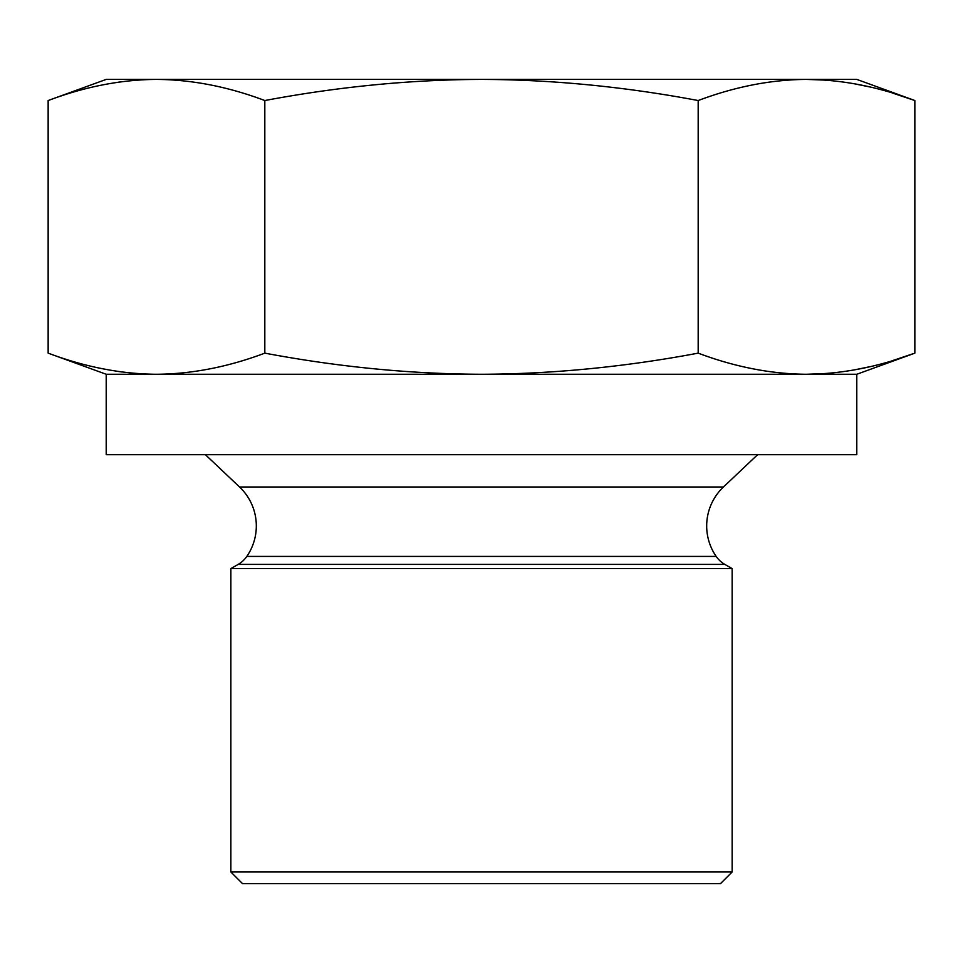 <?xml version="1.0" encoding="UTF-8"?>
<svg xmlns="http://www.w3.org/2000/svg" width="963" height="963" viewBox="0 0 963 963"><rect width="100%" height="100%" fill="white"/><g stroke="black" fill="none" stroke-linecap="round" stroke-linejoin="round"><path stroke-width="1.44" d="M757.604 454.692L723.454 486.989A53.615 53.615 0 0 0 716.183 556.421L716.183 556.421A26.808 26.808 90 0 0 724.826 564.402L732.145 568.615L732.145 871.997L720.529 883.601L242.471 883.601L230.855 871.997L732.145 871.997M205.396 454.692L239.546 486.989A53.615 53.615 0 0 1 246.817 556.421L716.171 556.421M732.145 568.615L230.855 568.615L238.174 564.402A26.808 26.808 -90 0 0 246.817 556.421M48.15 353.144C84.937 366.975 121.049 374.017 156.488 374.27L106.207 374.27L48.15 353.144L48.15 100.537C84.937 86.694 121.049 79.652 156.488 79.399L856.793 79.399L914.85 100.537L892.629 93.098M48.15 100.537L106.207 79.399L156.488 79.399C191.938 79.652 228.05 86.694 264.825 100.537C338.398 86.694 410.623 79.652 481.5 79.399C552.389 79.652 624.614 86.694 698.175 100.537C734.962 86.694 771.074 79.652 806.513 79.399C841.963 79.652 878.075 86.694 914.85 100.537L914.85 353.144L856.793 374.27L856.793 454.692L106.207 454.692L106.207 374.27M826.314 373.512L806.513 374.27L156.488 374.27C191.938 374.017 228.05 366.975 264.825 353.144C338.398 366.975 410.623 374.017 481.5 374.27C552.389 374.017 624.614 366.975 698.175 353.144C734.962 366.975 771.074 374.017 806.513 374.27C841.963 374.017 878.075 366.975 914.85 353.144L892.629 360.583M806.513 374.27L856.793 374.27M122.084 81.674L118.184 82.216M698.175 353.144L698.175 100.537M122.084 371.995L118.184 371.453M869.709 366.734L853.868 369.997M869.709 86.935L853.868 83.685M826.314 80.158L806.513 79.399M264.825 353.144L264.825 100.537M724.814 564.402L238.174 564.402M230.855 568.615L230.855 871.997M239.546 486.989L723.454 486.989"/></g></svg>
